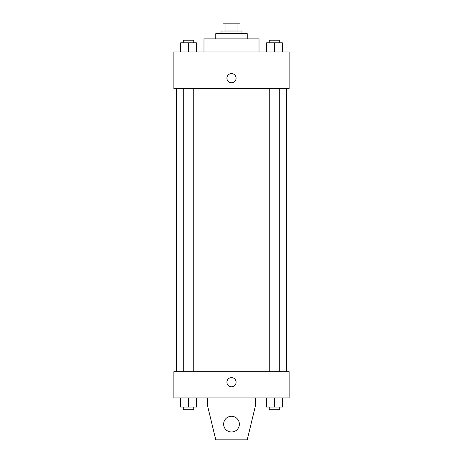 <?xml version="1.0" encoding="UTF-8"?>
<svg xmlns="http://www.w3.org/2000/svg" width="463" height="463" viewBox="0 0 463 463"><rect width="100%" height="100%" fill="white"/><g stroke="black" fill="none" stroke-linecap="round" stroke-linejoin="round"><path stroke-width="0.69" d="M225.985 31.009L225.985 23.15L222.981 23.15L222.981 31.009L222.981 23.15M225.985 23.15L240.019 23.15L240.019 31.009M237.015 31.009L237.015 23.15M221.019 33.631L221.019 31.009L241.981 31.009L241.981 33.631M215.775 38.875L215.775 33.631L247.225 33.631L247.225 38.875M203.98 51.978L203.98 38.875L259.02 38.875L259.02 51.978M173.845 51.978L289.155 51.978L289.155 88.67L173.845 88.67L173.845 51.978M231.5 82.773A4.584 4.584 0 0 1 227.53 75.891A4.584 4.584 0 0 1 235.47 75.891A4.584 4.584 0 0 1 231.5 82.773M173.845 371.708L289.155 371.708L289.155 397.92L173.845 397.92L173.845 371.708M226.916 382.195A4.584 4.584 0 0 1 233.792 378.219A4.584 4.584 0 0 1 233.792 386.165A4.584 4.584 0 0 1 226.916 382.195M255.744 397.92L255.744 404.471L247.225 439.85L215.775 439.85L207.256 404.471L207.256 397.92M223.641 424.125A7.859 7.859 0 0 1 235.43 417.319A7.859 7.859 0 0 1 235.43 430.937A7.859 7.859 0 0 1 223.641 424.125M266.619 51.978L266.619 42.804L282.343 42.804L282.343 51.978L282.343 42.804M274.478 51.978L274.478 42.804M279.721 42.804L279.721 40.183L269.24 40.183L269.24 42.804M180.657 51.978L180.657 42.804L196.381 42.804L196.381 51.978L196.381 42.804M188.522 51.978L188.522 42.804M193.76 42.804L193.76 40.183L183.279 40.183L183.279 42.804M266.619 397.92L266.619 407.093L282.343 407.093L282.343 397.92L282.343 407.093M274.478 407.093L274.478 397.92M279.721 407.093L279.721 409.709L269.24 409.709L269.24 407.093M180.657 397.92L180.657 407.093L196.381 407.093L196.381 397.92L196.381 407.093M188.522 407.093L188.522 397.92M193.76 407.093L193.76 409.709L183.279 409.709L183.279 407.093M286.533 371.708L286.533 88.67M176.467 371.708L176.467 88.67M269.24 88.67L269.24 371.708M279.721 88.67L279.721 371.708M193.76 371.708L193.76 88.67M183.279 371.708L183.279 88.67"/></g></svg>
